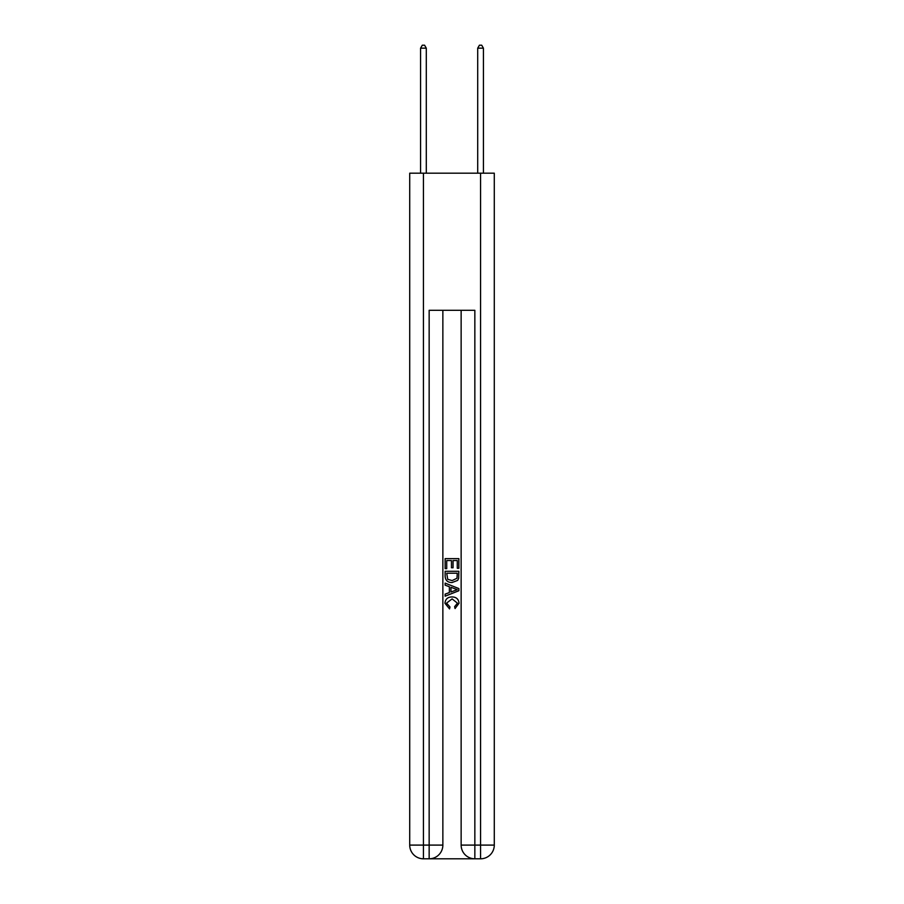 <?xml version="1.0" encoding="UTF-8"?>
<svg xmlns="http://www.w3.org/2000/svg" width="904" height="904" viewBox="0 0 904 904"><rect width="100%" height="100%" fill="white"/><g stroke="black" fill="none" stroke-linecap="round" stroke-linejoin="round"><path stroke-width="1.36" d="M430.18 858.8L473.82 858.8M423.434 173.184L423.434 845.093L409.715 845.093L409.715 173.184L494.285 173.184L494.285 845.093L480.566 845.093L480.566 173.184M461.142 310.309L461.142 845.093A13.707 13.707 0 0 0 474.849 858.8L474.849 845.093L461.142 845.093A13.707 13.707 0 0 0 474.849 858.8L480.566 858.8L480.566 845.093L474.849 845.093L474.849 310.309L429.151 310.309L429.151 845.093L423.434 845.093L423.434 858.8L429.151 858.8A13.707 13.707 0 0 0 442.858 845.093L429.151 845.093L429.151 858.8A13.707 13.707 0 0 0 442.858 845.093L442.858 310.309M480.566 858.8A13.707 13.707 0 0 0 494.285 845.093A13.707 13.707 0 0 1 480.566 858.8M409.715 845.093A13.707 13.707 0 0 0 423.434 858.8A13.707 13.707 0 0 1 409.715 845.093M445.141 568.639L445.141 558.627L458.859 558.627L458.859 568.288L457.277 568.288L457.277 560.559L453.051 560.559L453.051 567.768L451.469 567.768L451.469 560.559L446.723 560.559L446.723 568.639L445.141 568.639M445.141 576.187L445.141 571.283L458.859 571.283L458.656 578.39L457.673 580.391L452.079 582.526C447.695 582.549 445.378 580.436 445.141 576.187M446.723 573.215L447.695 579.283L452.102 580.594L456.995 578.255L457.277 573.215L446.723 573.215M445.141 585.17L445.141 583.114L458.859 588.56L458.859 590.741L445.141 596.188L445.141 594.131L449.367 592.572L449.367 586.73L445.141 585.17M454.746 588.719L450.949 587.306L450.949 591.996L457.277 589.657L454.746 588.719M446.553 603.126L449.989 606.968L449.537 608.9L444.971 603.307C445.333 599.092 447.717 596.968 452.102 596.945C456.317 597.035 458.622 599.137 459.029 603.262L455.051 608.55L454.633 606.618L457.447 603.171L452.113 598.877L446.553 603.126M426.292 173.184L426.292 48.172L420.575 48.172L420.575 173.184M420.575 48.172L422.292 45.2L424.575 45.2L426.292 48.172M483.425 173.184L483.425 48.172L477.707 48.172L477.707 173.184M477.707 48.172L479.425 45.2L481.708 45.2L483.425 48.172"/></g></svg>
